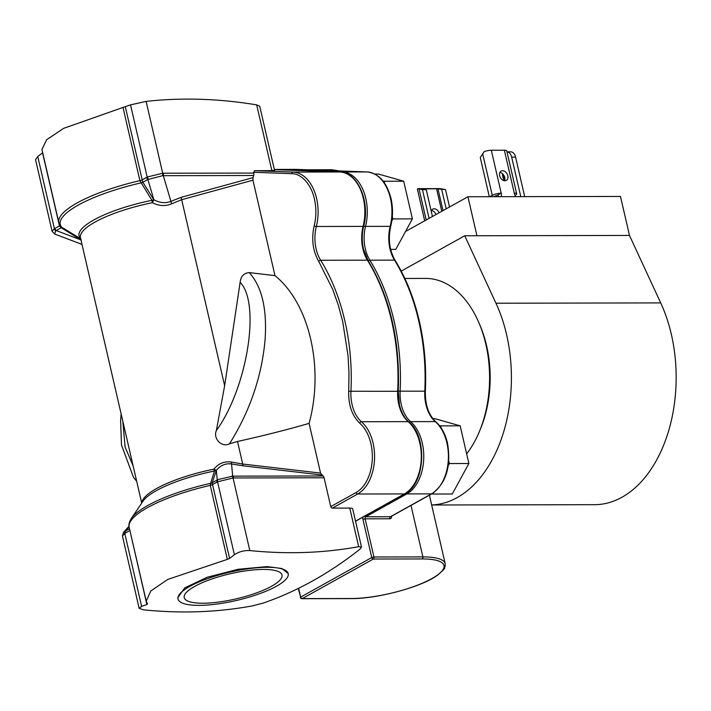 <?xml version="1.0" encoding="UTF-8"?>
<svg xmlns="http://www.w3.org/2000/svg" width="711" height="711" viewBox="0 0 711 711"><rect width="100%" height="100%" fill="white"/><g stroke="black" fill="none" stroke-linecap="round" stroke-linejoin="round"><path stroke-width="1.07" d="M80.627 238.505A71.269 18.317 -13 0 1 93.896 219.912A71.269 18.317 -13 0 1 151.95 200.324L139.916 180.665A88.004 22.619 167 0 0 77.152 202.937A88.004 22.619 167 0 0 58.826 222.605L61.599 227.182L80.698 238.807M237.51 441.478C263.452 435.727 287.315 429.693 309.089 423.383L320.563 473.091L242.709 464.034A3.182 1.449 -83.4 0 0 243.313 465.856L231.555 463.954C225.591 463.163 220.526 465.287 216.348 470.335L212.251 482.733A3.182 2.64 19 0 1 210.616 483.311L214.455 471.029L216.286 470.415L213.975 469.091C218.57 463.394 224.392 461.057 231.43 462.079L242.709 464.034L237.51 441.478L229.457 443.833C249.952 411.198 261.844 376.332 265.132 339.218C267.078 308.556 261.781 286.346 249.232 272.597C243.811 273.131 240.771 276.383 240.131 282.347L224.64 385.744L181.687 199.702L171.786 203.728C165.61 206.457 159.175 206.128 152.483 202.742L153.789 199.702L152.483 202.742M309.089 423.383A115.244 74.06 -90.1 0 0 310.671 339.138A115.244 74.06 -90.1 0 0 274.979 275.637L249.232 272.597M213.975 469.091A3.182 0.782 39.6 0 0 216.348 470.335L217.237 479.961L217.913 479.578A3.182 2.346 -114.2 0 0 217.557 481.809L217.015 482.085A3.182 2.302 -119.1 0 1 217.237 479.961L212.251 482.733L212.536 484.573L229.582 558.419L234.39 554.74C238.869 551.709 244.015 550.314 249.81 550.563C287.448 554.376 323.736 553.078 358.673 546.67L349.768 508.081L332.313 508.116L357.651 494.012A39.825 25.587 -90.1 0 0 373.079 443.113A39.825 25.587 -90.1 0 0 361.419 421.73A31.862 20.477 89.9 0 1 352.087 404.63A31.862 20.477 89.9 0 1 350.941 391.379A169.725 109.067 -90.1 0 0 344.835 320.794A169.725 109.067 -90.1 0 0 320.67 260.262A31.862 20.477 89.9 0 1 316.128 248.903A31.862 20.477 89.9 0 1 316.342 226.489A39.825 25.587 -90.1 0 0 316.599 198.476A39.825 25.587 -90.1 0 0 293.065 172.071A1.591 1.218 92.1 0 0 291.821 173.662C301.366 173.493 311.436 184.691 314.413 199.018A38.225 24.565 89.9 0 1 314.164 225.911C311.258 238.958 312.769 250.779 318.715 261.372L332.721 289.377L338.232 304.948L342.658 321.328L348.061 355.802L348.985 373.506L348.701 391.254C348.363 405.066 352.034 415.695 359.695 423.125A38.225 24.565 89.9 0 1 370.893 443.646A38.225 24.565 89.9 0 1 356.087 492.519L330.748 506.614L324.092 477.783A3.182 2.044 -90.1 0 0 323.043 475.979L320.563 473.091M276.446 586.246A56.551 14.531 -13 0 1 198.92 605.363A56.551 14.531 -13 0 1 178.026 599.044A56.551 14.531 -13 0 1 207.585 578.612A56.551 14.531 -13 0 1 267.318 567.289A56.551 14.531 -13 0 1 288.213 573.608A56.551 14.531 -13 0 1 276.446 586.246M288.213 573.608L281.974 568.524L267.158 566.587L238.034 569.289L207.256 577.225L184.744 587.873L177.732 597.791L178.026 599.044M263.461 569.431A50.179 12.896 167 0 0 210.465 579.483A50.179 12.896 167 0 0 184.229 597.613A50.179 12.896 167 0 0 202.777 603.221A50.179 12.896 167 0 0 255.773 593.17A50.179 12.896 167 0 0 282.009 575.039A50.179 12.896 167 0 0 263.461 569.431M466.656 453.876A99.158 63.723 -90.1 0 0 479.418 431.461A99.158 63.723 -90.1 0 0 485.835 344.195A99.158 63.723 -90.1 0 0 479.214 323.487A99.158 63.723 -90.1 0 0 425.676 278.419L404.852 278.463M479.418 431.461L480.503 428.857A94.376 60.648 -90.1 0 0 486.608 345.804A94.376 60.648 -90.1 0 0 480.307 326.091L479.214 323.487M431.657 504.997L594.529 504.686A127.429 81.889 -90.1 0 0 671.344 334.357A127.429 81.889 -90.1 0 0 660.706 302.904L495.958 303.224A127.429 81.889 89.9 0 1 506.596 334.677A127.429 81.889 89.9 0 1 431.648 504.961M431.221 211.247A5.333 3.848 -119.1 0 1 432.732 209.15A5.333 3.848 -119.1 0 1 434.172 208.794A5.333 3.848 -119.1 0 1 439.105 212.793M502.606 173.804A5.253 3.377 -90.1 0 0 502.739 176.621A5.253 3.377 -90.1 0 0 503.975 179.145M502.561 170.72A5.333 3.848 60.9 0 0 501.131 171.084A5.333 3.848 60.9 0 0 499.931 176.701A5.333 3.848 60.9 0 0 504.881 180.763A5.333 3.848 60.9 0 0 506.321 180.407A5.333 3.848 60.9 0 0 507.521 174.782A5.333 3.848 60.9 0 0 502.561 170.72M229.457 443.833C221.556 447.868 212.873 438.376 216.357 430.546L224.64 385.744M181.305 197.285L253.027 177.643L252.938 180.185L181.687 199.702A3.182 1.733 74.7 0 1 181.305 197.285L170.924 201.364L163.308 175.679L162.481 175.741L147.87 179.492L153.878 199.747C159.966 202.964 165.645 203.506 170.924 201.364A3.182 1.351 -116.9 0 0 171.786 203.728M252.938 180.185L274.979 275.637M216.357 430.546C247.312 387.886 260.875 303.339 240.131 282.347M217.913 479.578L232.675 476.148L231.555 463.954A3.182 0.827 101.5 0 1 231.43 462.079M129.002 526.256L123.465 532.397L129.118 527.038M81.338 240.034L61.164 227.751L55.618 230.915L54.667 234.026L52.072 231.199L35.55 159.646L37.763 156.5L42.571 152.821L59.448 225.92L54.969 228.409A3.182 2.302 60.9 0 0 56.178 230.533L80.965 239.954M141.711 503.077L80.459 237.75A70.336 18.077 167 0 1 152.394 202.697L151.95 200.324L153.789 199.702L142.875 182.265A3.182 1.538 147.1 0 0 141.249 182.843A87.071 22.379 167 0 0 78.352 205.052A87.071 22.379 167 0 0 61.599 227.182L61.164 227.751L59.448 225.92A3.182 0.818 -13 0 0 60.035 225.458M253.027 177.643L253.667 175.51A3.182 2.044 -90.1 0 0 253.747 173.075L162.695 173.217A3.182 1.991 94.2 0 1 162.481 175.741M272.491 170.436C275.406 170.56 275.193 170.631 271.869 170.649L254.414 170.684L253.747 173.075M124.967 531.313A3.182 2.24 56.2 0 0 124.789 533.446L122.434 535.987L123.465 532.397M129.926 530.557A3.182 0.818 -13 0 1 129.793 530.628L125.314 533.126A3.182 2.302 -119.1 0 1 125.545 531.001L129.518 528.788M358.673 546.67L361.508 547.079L359.935 549.221C329.131 573.519 296.86 591.481 263.123 603.115L252.227 605.923C217.29 612.331 181.003 613.629 143.364 609.816L139.125 608.287L141.622 606.385L146.848 604.483L129.757 529.846M54.969 228.409L54.427 228.684A3.182 2.346 65.8 0 0 55.618 230.915M37.763 156.5L54.427 228.684L52.072 231.199M253.667 175.51L163.308 175.679A3.182 2.044 -90.1 0 0 163.379 173.244M148.555 179.181A3.182 2.24 -123.8 0 1 147.195 177.039L146.662 177.368A3.182 2.302 60.9 0 0 147.87 179.492L142.875 182.265L142.182 179.856A3.182 0.818 -13 0 1 139.916 180.665L123.003 107.441L63.652 128.353L46.606 139.756L41.94 149.479L58.826 222.605M146.119 101.397L162.695 173.217L147.195 177.039L130.531 104.864L146.119 101.397C181.954 97.443 218.81 98.598 256.68 104.873L259.737 106.241L274.588 170.578M332.313 508.116A1.591 1.146 -119.1 0 1 330.748 506.614M323.043 475.979L232.675 476.148A3.182 2.044 89.9 0 1 233.732 477.961L233.057 477.988L249.81 550.563M231.83 476.139A3.182 2.097 85.4 0 1 233.057 477.988L217.557 481.809L234.39 554.74M131.313 518.479C129.126 522.15 128.407 525.1 129.171 527.313A88.004 22.619 -13 0 1 210.26 485.382L210.616 483.311A87.071 22.379 -13 0 0 131.313 518.479L142.964 501.228A71.269 18.317 167 0 1 214.455 471.029L213.913 469.162A70.336 18.077 -13 0 0 141.862 502.855M349.768 508.081A7.963 2.044 -13 0 1 352.709 508.969L361.508 547.079M146.848 604.483L147.541 603.897M147.497 603.808L146.226 601.195L150.785 590.974L167.805 579.421L227.342 559.361L210.26 485.382A3.182 0.818 167 0 0 212.536 484.573L217.015 482.085M229.582 558.419L227.342 559.361M123.003 107.441L130.531 104.864M364.627 516.186A1.591 1.146 60.9 0 0 365.747 516.79L406.834 493.923A39.825 25.587 -90.1 0 0 422.263 443.015A39.825 25.587 -90.1 0 0 410.594 421.641A31.862 20.477 89.9 0 1 401.271 404.532A31.862 20.477 89.9 0 1 400.124 391.29A169.725 109.067 -90.1 0 0 394.018 320.697A169.725 109.067 -90.1 0 0 369.853 260.173A31.862 20.477 89.9 0 1 365.312 248.806A31.862 20.477 89.9 0 1 365.525 226.4L390.17 226.347A39.825 25.587 -90.1 0 0 390.437 198.333A39.825 25.587 -90.1 0 0 366.894 171.929L296.123 169.387L274.322 169.431L296.114 169.387L366.929 171.929A1.591 1.218 92.1 0 0 366.894 171.929L342.249 171.973A1.591 1.218 92.1 0 0 341.698 172.151M431.861 493.79L432.741 494.038L433.381 492.865M384.642 183.251L384.171 181.243L382.891 180.878M391.841 220.81L392.872 218.908L392.33 216.553M441.113 427.88L440.651 425.871L439.371 425.516M448.801 461.181L449.352 463.545L448.321 465.438M384.171 181.243L403.697 181.207L378.403 174.035L374.768 174.035M432.741 494.038L452.276 494.003L468.878 463.51L449.352 463.545M440.651 425.871L460.177 425.836L434.874 418.663L432.857 418.672M392.872 218.908L412.398 218.872L395.796 249.374L390.659 249.383M403.697 181.207L412.398 218.872M460.177 425.836L468.878 463.51M401.226 271.113L464.736 235.768L495.958 303.224M464.736 235.768L629.484 235.448L660.706 302.904M476.939 235.741L467.936 196.743L620.481 196.449L629.484 235.448M467.936 196.743L405.537 231.475M449.53 206.99L445.521 189.615L436.563 188.753L422.565 188.93M431.479 210.527A5.333 3.848 -119.1 0 1 436.021 214.509M515.582 157.122L511.671 157.122A7.963 5.119 89.9 0 0 506.987 151.843L510.747 151.834A7.963 5.119 89.9 0 1 515.582 157.122L524.7 196.636M511.671 157.122L520.799 196.645M502.588 180.043A5.253 3.377 -90.1 0 0 504.41 178.568M489.31 196.707L480.254 157.487L484.147 151.656A6.532 1.68 -13 0 1 491.301 150.252L504.366 150.225L514.266 193.125A9.554 6.897 60.9 0 0 515.671 196.654M501.433 196.68A9.554 6.897 60.9 0 0 501.211 193.152L491.301 150.252M498.393 196.689A9.554 6.897 60.9 0 0 498.127 194.867L493.621 196.698M504.49 180.745A5.333 3.848 60.9 0 0 504.01 175.581A5.333 3.848 60.9 0 0 499.877 172.453M422.476 188.913L426.236 189.65L422.458 189.659L417.677 188.655L440.047 188.611L445.521 189.615M417.677 188.655A6.532 1.68 167 0 0 417.419 189.313L424.689 220.819M514.266 193.125A6.532 1.68 -13 0 1 516.684 193.854L506.783 150.954A6.532 1.68 167 0 0 504.366 150.225M516.684 193.854A6.532 1.68 -13 0 1 515.324 195.312L515.057 195.454M489.835 196.698L492.261 195.356A6.532 1.68 -13 0 1 501.211 193.152L498.127 194.867M432.439 216.5L426.236 189.65M446.179 208.856L441.735 189.624M429.08 218.375L422.458 189.659M503.557 174.879L504.748 180.025M355.518 521.127L404.39 493.923A39.825 25.587 -90.1 0 0 419.819 443.024A39.825 25.587 -90.1 0 0 408.158 421.641L361.419 421.73A1.591 1.067 130.9 0 0 359.695 423.125M355.544 521.243L404.817 493.816C425.285 484.12 427.755 436.518 408.701 421.827C404.346 417.988 401.253 412.291 399.413 404.719L398.249 391.246L397.68 391.29A169.725 109.067 -90.1 0 0 391.583 320.705A169.725 109.067 -90.1 0 0 367.409 260.173L320.67 260.262A1.591 0.844 148.2 0 0 318.715 261.372M314.164 225.911A1.591 0.453 -165.8 0 0 316.342 226.489L363.081 226.4A39.825 25.587 -90.1 0 0 363.339 198.387A39.825 25.587 -90.1 0 0 339.805 171.982L293.065 172.071L254.414 170.684M348.701 391.254L397.68 391.29A31.862 20.477 -90.1 0 0 398.827 404.541A31.862 20.477 -90.1 0 0 408.158 421.641A1.591 1.067 130.9 0 1 408.701 421.827M368.031 260.439L363.463 248.992C361.766 241.349 361.837 233.75 363.677 226.205A1.591 0.453 14.2 0 1 363.081 226.4A31.862 20.477 -90.1 0 0 362.877 248.814A31.862 20.477 -90.1 0 0 367.409 260.173A1.591 0.844 148.2 0 1 368.031 260.439C390.108 297.411 400.186 341.013 398.249 391.246M298.629 588.273L300.664 597.107L371.764 557.54L362.948 519.368L365.134 518.826A1.591 1.022 89.9 0 1 365.747 516.79L390.401 516.746L431.488 493.869A39.825 25.587 -90.1 0 0 446.908 442.971A39.825 25.587 -90.1 0 0 435.248 421.587A31.862 20.477 -90.1 0 1 425.916 404.488A31.862 20.477 -90.1 0 1 424.778 391.237A169.725 109.067 -90.1 0 0 418.672 320.652A169.725 109.067 -90.1 0 0 394.507 260.119A31.862 20.477 -90.1 0 1 389.966 248.761A31.862 20.477 -90.1 0 1 390.17 226.347A1.591 0.453 14.2 0 0 390.766 226.151C387.957 238.958 389.406 250.361 395.12 260.386C405.919 277.912 413.962 298.06 419.259 320.83C424.485 343.626 426.511 367.08 425.347 391.192L397.884 391.166M363.348 225.814A1.591 0.453 14.2 0 0 365.525 226.4A39.825 25.587 -90.1 0 0 365.783 198.387A39.825 25.587 -90.1 0 0 342.249 171.973L274.348 169.538M405.697 493.301A1.591 1.146 -119.1 0 0 406.834 493.923L431.488 493.869A1.591 1.146 -119.1 0 0 431.915 493.763C446.153 483.338 451.343 466.469 447.503 443.149C445.299 433.888 441.398 426.769 435.799 421.774A1.591 1.067 130.9 0 0 435.248 421.587L410.594 421.641A1.591 1.067 130.9 0 0 409.278 422.343M395.12 260.386A1.591 0.844 148.2 0 0 394.507 260.119L369.853 260.173A1.591 0.844 148.2 0 0 367.996 261.133M366.974 171.929A1.591 1.218 92.1 0 0 366.929 171.929C378.67 173.271 386.704 182.132 391.023 198.511C393.085 207.781 392.996 216.997 390.766 226.151M133.144 465.954L125.109 447.015L122.816 421.25M253.56 172.293L291.821 173.662M321.665 474.975L243.313 465.856M125.314 533.126L124.789 533.446L141.622 606.385M324.092 477.783L233.732 477.961M404.817 493.816A1.591 1.146 -119.1 0 1 404.39 493.923L357.651 494.012A1.591 1.146 -119.1 0 1 356.087 492.519M146.662 177.368L142.182 179.856L125.314 106.766M256.68 104.873L271.869 170.649M339.805 171.982L274.366 169.627L339.84 171.982A1.591 1.218 92.1 0 0 339.805 171.982M362.948 519.368A3.182 2.044 89.9 0 1 362.974 517.11M298.256 588.459L300.664 597.107A1.591 1.146 60.9 0 0 302.237 598.609L373.328 559.033A1.591 1.146 -119.1 0 1 371.764 557.54L373.942 556.997L365.134 518.826L389.779 518.781A3.182 2.302 60.9 0 0 391.61 516.204M389.779 518.781A1.591 1.022 -90.1 0 1 390.401 516.746A1.591 1.146 60.9 0 0 390.828 516.63L431.915 493.763M410.994 505.405L422.885 556.909L373.942 556.997A1.591 1.022 -90.1 0 1 373.328 559.033L422.263 558.944A1.591 1.022 -90.1 0 0 422.885 556.909A60.373 15.518 -13 0 1 445.193 563.645L429.391 495.167M422.263 558.944A58.773 15.109 167 0 1 431.755 578.638A58.773 15.109 167 0 1 351.172 598.511L302.237 598.609A1.591 1.022 89.9 0 1 301.891 598.698A1.591 1.591 0 0 1 300.335 597.462M351.172 598.511A1.591 1.022 89.9 0 1 350.834 598.609A1.591 1.022 89.9 0 1 350.487 598.511M332.801 170.702A1.591 1.022 -90.1 0 0 331.859 169.742L307.445 169.796M441.771 211.309L436.563 188.753M437.976 188.886L442.997 210.625M426.191 219.983L419.037 188.993M482.618 153.594L492.261 195.356M136.663 481.196L133.526 477.463L121.465 444.97L120.63 420.708L121.128 413.918M81.996 244.406L54.667 234.026M122.434 535.987L139.125 608.287M129.171 527.313L146.199 601.062M363.677 226.205C370.484 201.906 357.553 171.662 339.84 171.982M425.347 391.192C425.098 404.763 428.582 414.957 435.799 421.774M301.891 598.698L350.834 598.609C377.239 598.902 421.259 587.117 437.336 575.341C448.072 566.24 443.362 568.622 445.122 566.498L445.193 563.645M331.859 169.742L339.387 170.942"/></g></svg>
